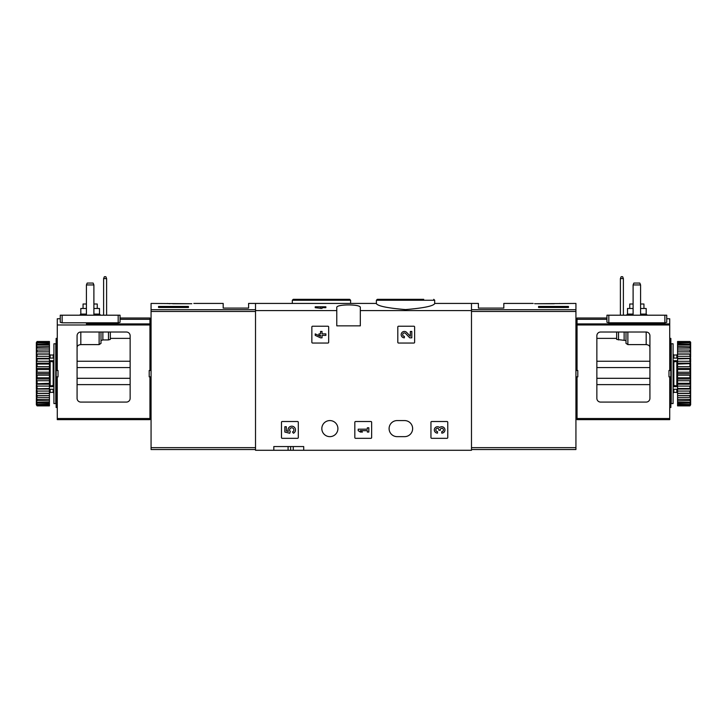 <?xml version="1.0" encoding="UTF-8"?>
<svg xmlns="http://www.w3.org/2000/svg" width="727" height="727" viewBox="0 0 727 727"><rect width="100%" height="100%" fill="white"/><g stroke="black" fill="none" stroke-linecap="round" stroke-linejoin="round"><path stroke-width="1.09" d="M376.395 303.686C378.085 306.149 387.8 308.112 405.521 309.584C423.268 308.112 432.992 306.149 434.682 303.686L434.682 300.26L376.395 300.26L376.395 303.686M376.395 303.432L255.513 303.432L255.513 450.286L273.815 450.286L273.815 446.551L303.713 446.551L273.815 446.551M336.783 310.593L336.783 307.539C335.874 304.059 361.21 304.059 360.319 307.539L360.319 325.85L336.783 325.85L336.783 310.593L255.513 310.593M471.487 449.54L575.929 449.54L575.929 309.729L471.487 309.729L471.487 303.432L471.487 310.593L360.319 310.593M322.034 306.794L322.034 308.43L315.218 307.703L315.218 306.794L325.869 306.794L325.869 307.703L322.034 307.703M311.856 326.977L311.856 342.29A0.745 0.745 0 0 0 312.61 343.044L327.922 343.044A0.745 0.745 0 0 0 328.677 342.29L328.677 326.977A0.745 0.745 0 0 0 327.922 326.223L312.61 326.223A0.745 0.745 0 0 0 311.856 326.977M397.805 326.977L397.805 342.29A0.745 0.745 0 0 0 398.55 343.044L413.872 343.044A0.745 0.745 0 0 0 414.617 342.29L414.617 326.977A0.745 0.745 0 0 0 413.872 326.223L398.55 326.223A0.745 0.745 0 0 0 397.805 326.977M354.831 422.26L354.831 437.581A0.745 0.745 0 0 0 355.576 438.326L370.897 438.326A0.745 0.745 0 0 0 371.642 437.581L371.642 422.26A0.745 0.745 0 0 0 370.897 421.515L355.576 421.515A0.745 0.745 0 0 0 354.831 422.26M430.947 422.26L430.947 437.581A0.745 0.745 0 0 0 431.693 438.326L447.014 438.326A0.745 0.745 0 0 0 447.759 437.581L447.759 422.26A0.745 0.745 0 0 0 447.014 421.515L431.693 421.515A0.745 0.745 0 0 0 430.947 422.26M281.476 422.26L281.476 437.581A0.745 0.745 0 0 0 282.23 438.326L297.543 438.326A0.745 0.745 0 0 0 298.297 437.581L298.297 422.26A0.745 0.745 0 0 0 297.543 421.515L282.23 421.515A0.745 0.745 0 0 0 281.476 422.26M404.603 420.579L397.133 420.579A8.033 8.033 0 0 0 389.099 428.612A8.033 8.033 0 0 0 397.133 436.645L404.603 436.645A8.033 8.033 0 0 0 412.636 428.612A8.033 8.033 0 0 0 404.603 420.579M321.834 428.612A8.033 8.033 0 0 1 333.884 421.651A8.033 8.033 0 0 1 333.884 435.573A8.033 8.033 0 0 1 321.834 428.612M471.487 310.593L471.487 450.286L303.713 450.286L303.713 446.551M303.713 450.286L273.815 450.286M423.714 299.324L377.322 299.324L376.395 300.26M303.286 299.324L349.678 299.324L293.254 299.324L292.318 300.26L292.318 303.432M290.636 446.551L290.636 450.286M320.543 306.794L320.543 308.43M284.839 426.722L284.839 432.047L289.764 433.265L290.273 431.438A2.126 2.126 0 0 1 290.473 428.221A2.126 2.126 0 0 1 293.626 428.894A2.126 2.126 0 0 1 292.508 431.92L293.444 433.247A3.726 3.726 0 0 0 295.126 428.312A3.726 3.726 0 0 0 290.237 426.522A3.726 3.726 0 0 0 288.337 431.375L286.329 430.884L286.329 426.722L284.839 426.722M439.635 427.54A3.199 3.199 0 0 1 444.751 428.785A3.199 3.199 0 0 1 441.762 433.119L441.762 431.62A1.708 1.708 0 0 0 442.616 428.448A1.49 1.49 0 0 0 440.38 429.739L440.38 430.239L438.89 430.239L438.89 429.739A1.49 1.49 0 0 0 436.654 428.448A1.708 1.708 0 0 0 437.509 431.62L437.509 433.119A3.199 3.199 0 0 1 434.519 428.785A3.199 3.199 0 0 1 439.635 427.54M358.193 429.175L358.193 430.666L360.319 432.047L362.455 432.047L360.319 430.666L367.353 430.666L367.353 432.047L368.843 432.047L368.843 427.794L367.353 427.794L367.353 429.175L358.193 429.175M410.328 336.265L406.675 332.43A3.199 3.199 0 0 0 401.422 333.375A3.199 3.199 0 0 0 404.357 337.828L404.357 336.337A1.708 1.708 0 0 1 402.794 333.966A1.708 1.708 0 0 1 405.593 333.457L409.755 337.828L411.818 337.828L411.818 331.439L410.328 331.439L410.328 336.265M315.218 333.884L315.218 335.383L320.543 337.828L322.034 337.828L322.034 335.383L325.869 335.383L325.869 333.884L322.034 333.884L322.034 331.439L320.543 331.439L320.543 333.884L318.953 333.884L318.953 335.383L320.543 335.383L320.543 336.337L315.218 333.884M191.783 303.722C194.509 303.368 194.509 303.368 191.783 303.722L151.071 303.432L151.071 449.54L255.513 449.54M193.827 303.432L223.189 303.432L223.189 308.103L248.598 308.103L248.598 303.432L255.513 303.432L255.513 309.729L151.071 309.729M167.346 303.459L169.709 303.722M188.438 307.494L158.541 307.494L158.541 306.44L188.438 306.44L188.438 307.494L188.438 306.44M172.744 303.722L189.184 303.722M158.541 307.494L158.541 306.44M86.422 284.939L93.892 284.939L93.138 283.067L87.176 283.067L86.422 284.939L86.422 315.2M93.892 284.939L93.892 315.2M103.616 278.586L106.605 278.586L105.851 276.714L104.37 276.714L103.616 278.586L103.616 315.2M106.605 278.586L106.605 315.2M57.279 407.502L56.152 407.502L56.152 376.859L57.279 376.859L57.279 419.643L149.944 419.643L149.944 376.859L149.199 376.859L149.199 370.506L149.944 370.506L149.944 318.008L120.055 318.008L120.055 315.2L60.268 315.2L60.268 322.315L62.131 322.815L118.183 322.815L120.055 322.315L120.055 315.2M126.407 402.086L80.815 402.086A3.735 3.735 0 0 1 77.08 398.341L77.08 335.756A3.735 3.735 0 0 1 80.815 332.021L126.407 332.021A3.735 3.735 0 0 1 130.142 335.756L130.142 398.341A3.735 3.735 0 0 1 126.407 402.086M60.268 315.2L60.268 318.753L57.279 318.753L57.279 370.506L56.152 370.506L56.152 338.373L57.279 338.373M57.279 376.859L58.024 376.859L58.024 370.506L57.279 370.506M151.071 370.506L149.944 370.506M149.944 363.518L151.071 363.518M149.944 376.859L151.071 376.859M149.944 382.357L151.071 382.357M149.944 407.356L151.071 407.356M110.34 339.409L110.34 332.021L110.34 339.409L108.468 339.936L108.468 332.021M77.08 347.624C77.071 345.87 78.316 344.862 80.815 344.607L99.126 344.607L100.998 343.389L100.998 340.572L102.861 339.936L108.468 339.936M149.944 338.518L151.071 338.518M57.279 363.518L56.152 363.518M120.055 319.317L149.944 319.317M100.998 343.389L100.998 332.021L100.998 343.389M86.422 303.995L83.06 303.995L83.06 308.475M97.254 308.475L97.254 303.995L93.892 303.995M86.422 308.475L80.815 308.475L80.815 314.082L79.697 315.2M93.892 314.082L99.499 314.082L99.499 308.475L93.892 308.475M57.279 382.357L56.152 382.357M56.152 370.506L56.152 376.859M55.779 343.789L55.779 403.576L53.916 403.576L53.916 343.789L55.779 343.789M53.916 361.328L53.162 361.855L53.162 385.51L53.916 386.037M49.427 386.037L53.162 385.51M49.427 361.328L53.162 361.855M36.35 342.553L37.095 341.49L49.427 341.49L37.095 341.717L36.35 342.553L49.427 342.235L49.427 342.926L37.095 342.926L36.35 343.853L36.35 344.371L49.427 343.935L49.427 345.061L37.095 345.061L36.35 346.052L36.35 346.806L49.427 346.543L49.427 348.069L37.095 348.069L36.35 349.087L36.35 350.06L49.427 349.969L49.427 351.859L37.095 351.859L36.35 352.877L36.35 354.031L37.095 354.122L49.427 354.122L49.427 356.303L37.095 356.303L36.35 357.293L36.35 358.602L37.095 358.865L49.427 358.865L49.427 361.283L37.095 361.283L36.35 362.21L36.35 363.627L37.095 364.063L49.427 364.063L49.427 366.635L37.095 366.635L36.35 367.471L36.35 368.962L37.095 369.552L49.427 369.552L49.427 372.206L37.095 372.206L36.35 372.924L36.35 374.441L37.095 375.159L49.427 375.159L49.427 377.813L37.095 377.813L36.35 378.403L36.35 379.894L37.095 380.73L49.427 380.73L49.427 383.302L36.35 383.738L37.095 386.082L49.427 386.082L49.427 388.5L36.35 388.763L37.095 391.062L49.427 391.062L49.427 393.243L36.35 393.334L37.095 395.506L49.427 395.506L49.427 397.396L36.35 397.305L37.095 399.296L49.427 399.296L49.427 400.822L36.35 400.559L36.35 401.313L37.095 402.304L49.427 402.304L49.427 403.43L36.35 402.994L36.35 403.512L37.095 404.439L49.427 404.439L49.427 405.13L36.35 404.812L37.095 405.648L49.427 405.875L37.095 405.875L36.35 404.812M37.095 342.235L37.095 342.926M37.095 343.935L37.095 345.061M37.095 346.543L37.095 348.069M37.095 349.969L37.095 351.859M37.095 354.122L37.095 356.303M37.095 358.865L37.095 361.283M37.095 364.063L37.095 366.635M37.095 369.552L37.095 372.206M37.095 375.159L37.095 377.813M37.095 380.73L37.095 383.302M37.095 386.082L37.095 388.5M37.095 391.062L37.095 393.243M37.095 395.506L37.095 397.396M37.095 399.296L37.095 400.822M37.095 402.304L37.095 403.43M37.095 404.439L37.095 405.13M36.35 342.817L36.35 343.853M36.35 344.371L36.35 346.052M36.35 346.806L36.35 349.087M36.35 350.06L36.35 352.877M36.35 354.031L36.35 357.293M36.35 358.602L36.35 362.21M36.35 363.627L36.35 367.471M36.35 368.962L36.35 372.924M36.35 374.441L36.35 378.403M36.35 379.894L36.35 383.738M36.35 385.156L36.35 388.763M36.35 390.072L36.35 393.334M36.35 394.488L36.35 397.305M36.35 398.278L36.35 400.559M36.35 401.313L36.35 402.994M36.35 403.512L36.35 404.548M49.427 342.235L49.427 341.717M49.427 343.935L49.427 342.926M49.427 346.543L49.427 345.061M49.427 349.969L49.427 348.069M49.427 354.122L49.427 351.859M49.427 358.865L49.427 356.303M49.427 364.063L49.427 361.283M49.427 369.552L49.427 366.635M49.427 375.159L49.427 372.206M49.427 380.73L49.427 377.813M49.427 386.082L49.427 383.302M49.427 391.062L49.427 388.5M49.427 395.506L49.427 393.243M49.427 399.296L49.427 397.396M49.427 402.304L49.427 400.822M49.427 404.439L49.427 403.43M49.427 405.648L49.427 405.13M36.35 393.425L49.427 393.425M36.35 389.045L49.427 389.045M36.35 384.192L49.427 384.192M36.35 379.012L49.427 379.012M36.35 373.687L49.427 373.687M36.35 368.353L49.427 368.353M36.35 363.173L49.427 363.173M36.35 358.32L49.427 358.32M36.35 353.94L49.427 353.94M53.916 358.093L49.427 358.093M53.916 360.737L49.427 360.737M53.916 386.628L49.427 386.628M53.916 389.272L49.427 389.272M575.929 309.729L575.929 303.432L535.217 303.722C532.491 303.368 532.491 303.368 535.217 303.722L534.618 303.641M558.827 303.559L559.654 303.459M568.459 306.44L568.459 307.494L568.459 306.44L538.562 306.44L538.562 307.494L568.459 307.494M434.682 303.432L478.402 303.432L478.402 308.103L503.811 308.103L503.811 303.432L533.173 303.432M538.189 303.722L554.256 303.722M538.562 307.494L538.562 306.44M640.578 284.939L639.824 283.067L633.862 283.067L633.108 284.939L640.578 284.939L640.578 315.2M633.108 284.939L633.108 315.2M623.384 278.586L622.63 276.714L621.149 276.714L620.395 278.586L623.384 278.586L623.384 315.2M620.395 278.586L620.395 315.2M669.721 418.525L577.056 418.525L577.056 419.643L669.721 419.643L669.721 376.859L668.976 376.859L668.976 370.506L669.721 370.506L669.721 318.753L666.732 318.753L666.732 315.2L666.732 322.315L664.869 322.815L608.817 322.815L606.945 322.315L606.945 315.2L606.945 318.008L577.056 318.008L577.056 370.506L575.929 370.506M577.056 418.525L577.056 376.859L577.801 376.859L577.801 370.506L577.056 370.506M649.92 398.341A3.735 3.735 0 0 1 646.185 402.086L600.593 402.086A3.735 3.735 0 0 1 596.858 398.341L596.858 335.756A3.735 3.735 0 0 1 600.593 332.021L646.185 332.021A3.735 3.735 0 0 1 649.92 335.756L649.92 398.341M577.056 363.518L575.929 363.518M575.929 376.859L577.056 376.859M577.056 382.357L575.929 382.357M577.056 407.356L575.929 407.356M577.056 338.518L575.929 338.518M649.92 347.624C649.929 345.87 648.684 344.862 646.185 344.607L627.874 344.607L627.874 332.021M616.66 339.409L616.66 332.021L616.66 339.409L626.002 340.572L626.002 332.021L626.002 343.389L626.002 340.572L626.002 343.389L627.874 344.607M669.721 363.518L670.848 363.518L670.848 370.506L669.721 370.506M606.945 319.317L577.056 319.317M666.732 315.2L606.945 315.2M643.94 308.475L643.94 303.995L640.578 303.995M633.108 303.995L629.746 303.995L629.746 308.475M640.578 314.082L646.185 314.082L646.185 308.475L640.578 308.475M633.108 308.475L627.501 308.475L627.501 314.082L626.374 315.2M669.721 338.373L670.848 338.373L670.848 363.518M669.721 376.859L670.848 376.859L670.848 407.502L669.721 407.502M669.721 382.357L670.848 382.357M670.848 376.859L670.848 370.506M671.221 373.687L671.221 343.789L673.084 343.789L673.084 403.576L671.221 403.576L671.221 373.687M673.084 386.037L673.838 385.51L673.838 361.855L673.084 361.328M677.573 361.328L673.838 361.855M677.573 386.037L673.838 385.51M689.905 372.206L689.905 369.552L677.573 369.552L677.573 375.159L689.905 375.159L690.65 374.441L690.65 372.924L689.905 372.206L677.573 372.206M689.905 369.552L690.65 368.962L690.65 367.471L689.905 366.635L677.573 366.635L677.573 364.063L690.65 363.627L689.905 361.283L677.573 361.283L677.573 358.865L690.65 358.602L689.905 356.303L677.573 356.303L677.573 354.122L689.905 354.122L690.65 354.031L690.65 352.877L689.905 351.859L677.573 351.859L677.573 349.969L690.65 350.06L690.65 349.087L689.905 348.069L677.573 348.069L677.573 346.543L690.65 346.806L690.65 346.052L689.905 345.061L677.573 345.061L677.573 343.935L690.65 344.371L690.65 343.853L689.905 342.926L677.573 342.926L677.573 342.235L689.905 342.235L690.65 342.817L690.65 342.208L689.905 341.49L677.573 341.49L677.573 342.235M689.905 366.635L689.905 364.063M689.905 361.283L689.905 358.865M689.905 356.303L689.905 354.122M689.905 351.859L689.905 349.969M689.905 348.069L689.905 346.543M689.905 345.061L689.905 343.935M689.905 342.926L689.905 342.235M690.65 404.812L689.905 405.875L677.573 405.875L689.905 405.648L690.65 404.812L677.573 405.13L677.573 404.439L689.905 404.439L690.65 403.512L690.65 402.994L677.573 403.43L677.573 402.304L689.905 402.304L690.65 401.313L690.65 400.559L677.573 400.822L677.573 399.296L689.905 399.296L690.65 398.278L690.65 397.305L677.573 397.396L677.573 395.506L689.905 395.506L690.65 394.488L690.65 393.334L689.905 393.243L677.573 393.243L677.573 391.062L689.905 391.062L690.65 390.072L690.65 388.763L689.905 388.5L677.573 388.5L677.573 386.082L689.905 386.082L690.65 385.156L690.65 383.738L689.905 383.302L677.573 383.302L677.573 380.73L689.905 380.73L690.65 379.894L690.65 378.403L689.905 377.813L677.573 377.813L677.573 375.159M689.905 405.13L689.905 404.439M689.905 403.43L689.905 402.304M689.905 400.822L689.905 399.296M689.905 397.396L689.905 395.506M689.905 393.243L689.905 391.062M689.905 388.5L689.905 386.082M689.905 383.302L689.905 380.73M689.905 377.813L689.905 375.159M690.65 372.924L690.65 368.962M690.65 367.471L690.65 363.627M690.65 362.21L690.65 358.602M690.65 357.293L690.65 354.031M690.65 352.877L690.65 350.06M690.65 349.087L690.65 346.806M690.65 346.052L690.65 344.371M690.65 343.853L690.65 342.817M690.65 404.548L690.65 403.512M690.65 402.994L690.65 401.313M690.65 400.559L690.65 398.278M690.65 397.305L690.65 394.488M690.65 393.334L690.65 390.072M690.65 388.763L690.65 385.156M690.65 383.738L690.65 379.894M690.65 378.403L690.65 374.441M677.573 405.13L677.573 405.648M677.573 403.43L677.573 404.439M677.573 400.822L677.573 402.304M677.573 397.396L677.573 399.296M677.573 393.243L677.573 395.506M677.573 388.5L677.573 391.062M677.573 383.302L677.573 386.082M677.573 377.813L677.573 380.73M677.573 366.635L677.573 369.552M677.573 361.283L677.573 364.063M677.573 356.303L677.573 358.865M677.573 351.859L677.573 354.122M677.573 348.069L677.573 349.969M677.573 345.061L677.573 346.543M677.573 342.926L677.573 343.935M690.65 342.553L689.905 341.717L677.573 341.717M690.65 373.687L677.573 373.687M690.65 379.012L677.573 379.012M690.65 384.192L677.573 384.192M690.65 389.045L677.573 389.045M690.65 393.425L677.573 393.425M690.65 353.94L677.573 353.94M690.65 358.32L677.573 358.32M690.65 363.173L677.573 363.173M690.65 368.353L677.573 368.353M673.084 358.093L677.573 358.093M673.084 360.737L677.573 360.737M673.084 386.628L677.573 386.628M673.084 389.272L677.573 389.272M350.605 303.432L350.605 300.26L292.318 300.26M288.083 446.551L288.083 450.286M293.254 446.551L293.254 450.286M255.513 447.668L151.071 447.668M255.513 311.492L151.071 311.492M57.279 324.978L149.944 324.978M57.279 418.525L149.944 418.525M77.08 361.255L130.142 361.255M149.944 323.906L86.395 323.906M93.919 323.906L149.199 323.906M77.08 384.619L130.142 384.619M77.08 378.304L130.142 378.304M77.08 367.571L130.142 367.571M118.183 322.815L118.183 315.2M62.131 322.815L62.131 315.2M102.861 339.936L102.861 332.021M99.126 344.607L99.126 332.021M80.815 344.607L80.815 332.021M86.422 314.082L80.815 314.082M53.162 389.272L53.162 392.362L53.916 393.116M50.172 389.272L50.172 392.362L53.162 392.362M50.172 361.855L50.172 385.51M50.172 358.093L50.172 355.003L53.162 355.003L53.162 358.093M471.487 447.668L575.929 447.668M471.487 311.492L575.929 311.492M669.721 324.978L577.056 324.978M649.92 361.255L596.858 361.255M669.721 323.906L577.056 323.906M649.92 384.619L596.858 384.619M649.92 367.571L596.858 367.571M649.92 378.304L596.858 378.304M608.817 322.815L608.817 315.2M664.869 322.815L664.869 315.2M646.185 344.607L646.185 332.021M624.139 339.936L624.139 332.021M618.532 339.936L618.532 332.021M633.108 314.082L627.501 314.082M676.828 389.272L676.828 392.362L673.838 392.362L673.838 389.272M676.828 385.51L676.828 361.855M673.838 358.093L673.838 355.003L673.084 354.249M676.828 358.093L676.828 355.003L673.838 355.003M434.682 300.26L433.746 299.324M350.605 300.26L349.678 299.324M110.34 338.373L130.142 338.373M99.499 314.082L100.626 315.2M50.172 392.362L49.427 393.116M56.524 355.003L55.779 354.249M56.524 392.362L55.779 393.116M53.162 355.003L53.916 354.249M50.172 355.003L49.427 354.249M616.66 338.373L596.858 338.373M646.185 314.082L647.303 315.2M673.838 392.362L673.084 393.116M676.828 392.362L677.573 393.116M670.476 355.003L671.221 354.249M670.476 392.362L671.221 393.116M676.828 355.003L677.573 354.249"/></g></svg>
